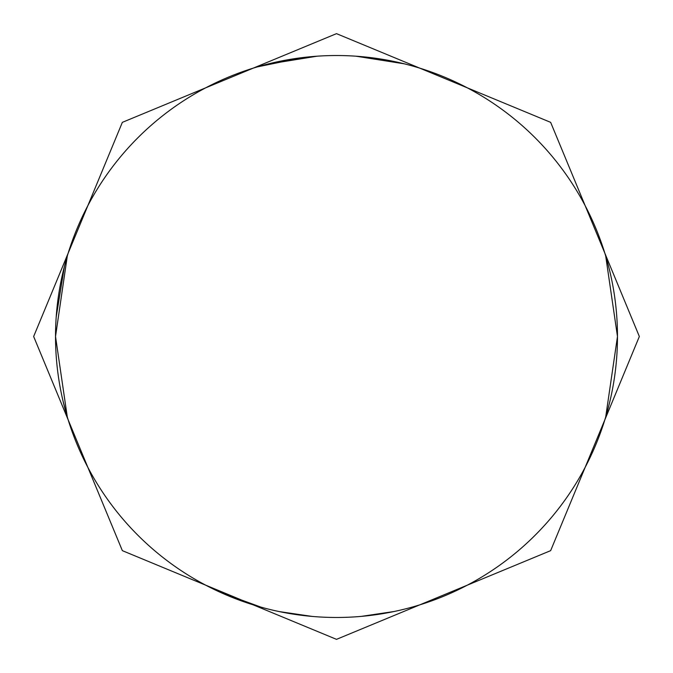 <?xml version="1.0" encoding="UTF-8"?>
<svg xmlns="http://www.w3.org/2000/svg" width="673" height="673" viewBox="0 0 673 673"><rect width="100%" height="100%" fill="white"/><g stroke="black" fill="none" stroke-linecap="round" stroke-linejoin="round"><path stroke-width="1.01" d="M279.43 611.622L312.036 616.409M336.5 55.523A280.978 280.978 0 0 0 55.523 336.5A280.978 280.978 0 0 0 336.5 617.478A280.978 280.978 0 0 0 617.478 336.5A280.978 280.978 0 0 0 336.5 55.523M219.785 592.089L260.888 607.113M361.435 616.367L394.033 611.521M417.992 605.397L420.238 604.707M314.384 616.603L316.731 616.779M605.7 256.001L617.478 336.5L605.7 416.999M404.237 63.809L356.051 56.204M302.69 57.567L257.372 66.888M266.415 64.398L317.059 56.196M67.3 416.999L55.523 336.5L67.3 256.001M64.431 266.298L56.204 316.949M356.74 616.746L359.088 616.569M336.5 639.35L550.649 550.649L639.35 336.5L550.649 122.351L336.5 33.65L122.351 122.351L33.65 336.5L122.351 550.649L336.5 639.35M66.921 415.729L63.018 400.965"/></g></svg>
